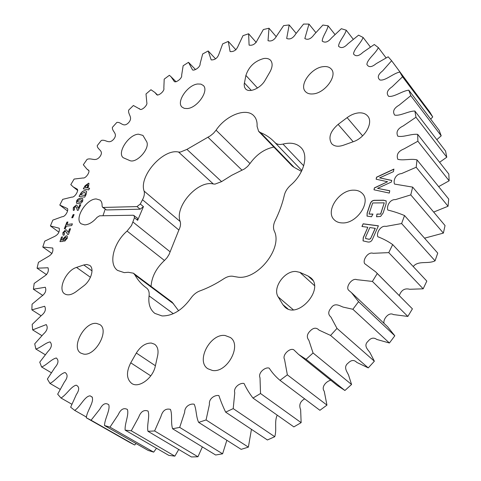 <?xml version="1.0" encoding="UTF-8"?>
<svg xmlns="http://www.w3.org/2000/svg" width="481" height="481" viewBox="0 0 481 481"><rect width="100%" height="100%" fill="white"/><g stroke="black" fill="none" stroke-linecap="round" stroke-linejoin="round"><path stroke-width="0.72" d="M140.29 204.022L143.446 206.626L140.157 209.187L137.001 206.589L140.29 204.022L142.508 199.741C144.24 196.428 144.775 193.548 144.108 191.095C138.642 176.208 163.143 148.431 178.565 152.038L180.279 152.11L186.935 149.387L221.579 181.62L215.031 184.109L213.33 183.982C197.859 179.93 174.266 206.668 180.189 221.537C180.928 223.978 180.489 226.81 178.866 230.032L169.059 254.473L167.057 257.69L164.46 260.486C156.199 268.17 151.731 276.803 151.058 286.387M186.935 149.387L210.486 135.738L213.522 133.231L216.077 130.183C225.89 115.314 246.332 107.275 253.884 115.867C256.283 118.428 257.347 121.921 257.076 126.353L258.634 131.343L260.498 132.582C265.734 134.698 270.298 137.758 274.182 141.769L275.938 143.422L277.892 144.27L280.237 144.516L282.99 144.096L303.697 165.813M143.446 206.626L137.644 220.322L134.452 217.743L131.523 225.505L127.074 231.06C113.528 242.665 108.087 264.009 117.586 270.424L124.224 272.619L128.313 272.282L133.429 273.202L134.902 274.916C137.68 279.924 141.33 284.127 145.857 287.518L146.621 288.071C148.677 289.694 149.495 292.292 149.074 295.857C148.112 303.782 150.036 309.632 154.852 313.39L162.043 315.933C172.535 316.053 182.089 310.221 190.71 298.442C193.236 294.799 196.29 292.292 199.874 290.921C207.912 288.005 215.939 283.922 223.936 278.679C227.519 276.401 230.868 275.673 233.976 276.503L238.558 277.248C258.58 279.263 282.942 247.468 274.224 230.898C273.022 227.91 273.328 224.495 275.15 220.653C279.365 212.055 282.425 203.577 284.331 195.22C285.251 191.492 287.361 188.149 290.662 185.191C304.004 173.912 308.91 155.351 301.034 147.637C296.711 143.356 290.692 142.178 282.99 144.096M278.192 296.903C272.192 288.071 284.511 270.532 295.977 271.494L299.861 272.354L308.002 275.98L310.804 277.808C324.759 289.075 297.937 319.558 284.986 307.149L282.786 304.545L278.192 296.903L293.242 309.74M212.374 370.454C227.146 373.292 242.268 345.111 230.291 337.458L225.114 335.504C210.263 333.207 195.563 361.123 207.84 368.735L212.374 370.454M136.327 353.042C140.59 346.284 145.587 342.953 151.323 343.055L154.641 344.252C157.666 346.554 158.67 350.33 157.654 355.591L155.339 366.005C153.03 378.174 138.805 388.6 131.716 383.447C126.419 378.962 126.094 372.084 130.748 362.812L136.327 353.042L155.399 365.746M83.604 354.082C95.545 356.457 109.818 330.044 99.741 324.531L96.555 323.43C84.572 321.488 70.599 347.565 80.826 353.108L83.604 354.082M83.772 264.965L86.796 264.472L89.731 265.416C94.619 268.446 91.071 280.579 83.586 285.979L76.148 291.636C71.567 294.931 67.749 295.677 64.694 293.873C57.323 289.61 66.029 270.4 76.521 267.412L83.772 264.965L92.009 270.887M263.78 58.514C254.762 60.997 248.797 66.637 245.893 75.433L244.162 84.458L244.516 87.121L245.55 88.841C249.176 93.302 260.738 88.276 265.169 80.177L269.859 72.084C272.577 67.099 272.835 63.203 270.653 60.396C269.095 58.712 266.805 58.087 263.78 58.514M187.325 108.55C197.372 107.93 209.319 90.566 203.271 85.468L200.896 84.121L197.703 83.989C187.59 84.884 175.944 102.032 182.065 107.119L184.319 108.375L187.325 108.55M313.185 93.903C324.964 93.098 337.71 75.667 331.355 69.144C329.521 67.033 326.773 66.204 323.118 66.667C311.249 67.809 298.899 85.053 305.387 91.528C307.143 93.464 309.74 94.258 313.185 93.903M358.471 112.897C354.605 113.324 350.817 114.899 347.12 117.635L338.119 124.393C330.213 131.325 328.066 137.764 331.674 143.717C334.325 146.416 338.191 146.939 343.26 145.286L353.301 141.703C365.109 137.903 373.695 122.421 367.67 116.023C365.566 113.6 362.5 112.56 358.471 112.897M138.42 134.175C128.577 134.578 116.715 152.934 123.28 157.738L129.642 160.516C136.58 163.979 150.775 147.883 146.495 141.414L142.941 135.414L138.42 134.175M140.157 209.187L106.451 209.95L102.513 207.215L102.086 205.988C102.231 203.295 101.551 201.323 100.03 200.072L96.272 198.96C86.237 198.677 73.821 219.065 81.229 223.839L84.692 224.886C88.871 224.633 92.989 222.12 97.054 217.352L99.591 215.807L133.309 215.235L137.362 218.085L137.644 220.322M105.165 209.307L102.97 215.747M342.586 222.931C356.89 223.575 371.368 201.984 362.403 193.542C360.185 191.204 357.179 190.079 353.391 190.169C338.955 189.995 324.988 211.436 334.223 219.793C336.309 221.873 339.099 222.919 342.586 222.931M86.045 194.679L84.698 197.15L79.07 196.398L80.399 193.963C81.794 191.703 83.345 190.608 85.059 190.692L86.201 191.065L86.67 191.769L86.045 194.679M368.061 242.033L363.059 240.879L363.221 237.65L367.839 227.272L361.946 226.479L363.149 223.803L378.409 225.805L372.589 238.997C371.657 241.252 370.148 242.262 368.061 242.033M73.13 214.616L74.104 214.568L72.733 217.713L71.765 217.761L73.13 214.616L74.068 214.652M66.913 222.108L67.917 221.988L66.937 224.489L72.403 223.851L71.741 225.547L66.276 226.178L65.308 228.655L64.304 228.77L66.913 222.108L67.881 222.084M389.76 190.729L389.309 193.073L374.002 189.797L374.386 187.879L387.572 181.74L376.13 179.203L376.539 177.194L393.927 169.078L393.428 171.663L379.623 177.862L391.744 180.405L391.438 181.998L377.525 188.372L389.76 190.729M137.001 206.589L103.289 207.443L106.451 209.95M134.452 217.743L134.175 215.506M102.513 207.215L103.289 207.443M101.317 140.464C105.85 139.045 108.706 144.817 113.696 139.213C118.374 133.363 111.893 131.89 112.404 127.345L116.805 122.457C121.194 121.573 123.148 128.066 128.469 122.823C133.532 117.274 127.675 114.827 128.698 110.083L133.393 105.501L139.773 109.073C141.372 111.117 147.907 105.153 146.807 102.639L146.008 93.969L150.962 89.731L154.912 92.478L156.758 94.703C158.532 96.248 164.881 90.867 163.835 88.257L164.201 79.143L169.372 75.289L171.038 76.756L174.399 81.626C176.323 82.798 182.473 78.102 181.644 75.258L183.141 65.753L188.498 62.32L192.58 69.967C194.631 70.935 200.595 66.907 200.084 63.775L202.687 53.944L208.189 50.974L211.189 59.903C214.929 60.059 217.526 58.081 218.981 53.95L222.691 43.867L228.283 41.402L230.086 51.563C233.754 51.96 236.448 50.078 238.179 45.923L242.977 35.678L248.617 33.766L249.092 45.118C252.657 45.779 255.459 44.024 257.485 39.845L263.36 29.539L268.987 28.229L268.025 40.699C271.464 41.673 274.356 40.055 276.701 35.865L283.628 25.619L289.189 24.946L286.682 38.468C289.953 39.767 292.929 38.324 295.605 34.133L303.559 24.068L308.982 24.08L304.828 38.558C307.888 40.212 310.93 38.955 313.961 34.788L322.889 25.048L328.096 25.788C327.302 30.67 322.396 36.592 322.198 41.101C325.012 43.128 328.114 42.087 331.493 37.975L341.336 28.704L346.242 30.207C344.889 35.444 338.84 41.462 338.534 46.206C341.053 48.617 344.186 47.811 347.925 43.789L358.585 35.161L363.107 37.458C361.153 43.007 353.944 48.954 353.523 53.962C355.693 56.758 358.832 56.217 362.927 52.339L374.314 44.511L378.355 47.613C375.769 53.433 367.328 59.151 366.883 64.424C368.656 67.593 371.765 67.334 376.202 63.654L388.167 56.806L391.624 60.726L382.599 70.935C378.006 74.495 377.092 77.507 379.87 79.96C385.215 81.163 393.073 73.395 399.783 72.042L402.549 76.78L392.129 86.79C387.205 90.127 386.039 93.302 388.63 96.32C394.125 97.306 402.116 90.897 408.796 90.163L410.786 95.671L399.104 105.177C393.867 108.201 392.388 111.502 394.66 115.085C400.15 116.258 408.315 111.021 414.869 111.021L415.987 117.244L403.138 125.98C397.637 128.649 395.851 132.047 397.793 136.177C403.282 137.518 411.369 133.622 417.694 134.367L417.869 141.228L403.992 148.912C398.262 151.184 396.194 154.641 397.787 159.295C403.234 160.834 411.033 158.369 417.015 159.878L416.179 167.262L401.485 173.611C395.629 173.99 393.139 180.405 394.486 184.067L412.656 187.115L410.78 194.889L395.496 199.609C389.802 199.194 386.429 206.337 387.824 210.053C393.518 211.424 399.086 213.257 404.533 215.548L401.617 223.551L386.009 226.383C380.603 225.18 376.166 233.075 377.832 236.754C383.116 238.732 388.065 241.342 392.682 244.576L388.762 252.627L373.094 253.301C368.067 251.425 362.385 260.125 364.67 263.648L375.661 271.843L377.266 273.521L372.402 281.427L356.866 279.677C352.134 277.495 345.13 287.157 348.737 290.332L351.401 292.58L358.567 301.695L352.862 309.265L343.097 307.094C339.418 305.712 334.668 302.308 331.042 308.038C328.042 311.586 327.994 314.58 330.898 317.039L336.995 328.397L330.579 335.437L319.005 330.104C316.384 327.345 313.45 327.615 310.209 330.928C306.914 334.169 306.469 337.283 308.862 340.265L313.059 352.97L306.096 359.319L298.647 354.467L293.885 349.885C290.193 347.3 281.818 354.984 284.554 359.475L287.355 374.837L280.014 380.339C275.775 376.821 272.174 372.757 269.204 368.151C265.386 366.618 257.714 372.847 260.011 377.771L260.522 393.506L252.982 398.058C249.471 393.536 246.5 388.684 244.065 383.501C240.193 382.443 233.153 387.409 234.764 392.773L233.213 408.622L225.655 412.139C223.022 406.722 220.767 401.202 218.891 395.586C215.043 394.709 208.604 398.587 209.463 404.293L206.072 419.949L198.671 422.396C195.977 416.991 196.543 409.373 194.186 404.226C190.422 403.325 184.584 406.307 184.68 412.211L179.696 427.393L172.601 428.763C170.605 422.853 172.565 414.61 170.424 409.367C165.777 408.225 162.608 410.612 160.931 416.528L154.605 430.97L147.95 431.289C146.669 424.982 149.994 416.348 148.04 411.063C143.873 409.517 140.741 411.604 138.648 417.328L131.253 430.814L125.144 430.134C124.573 423.545 129.185 414.76 127.387 409.451C123.731 407.509 120.671 409.283 118.206 414.766L109.987 427.14L104.509 425.535C104.636 418.765 110.389 410.077 108.766 404.749C105.64 402.435 102.675 403.872 99.874 409.078L91.077 420.226L86.291 417.785C86.875 410.918 94.715 401.581 91.955 396.933L90.145 395.845C84.788 396.001 80.315 406.788 74.711 410.401L70.647 407.209L76.329 394.606C79.509 389.844 79.467 386.706 76.202 385.185C71.122 386.321 66.372 394.943 60.991 398.009L57.666 394.179L64.334 382.094C67.731 377.663 67.971 374.471 65.043 372.522C60.221 373.515 55.141 381.012 49.958 383.417L47.378 379.04L54.87 367.622C58.441 363.528 58.929 360.317 56.349 357.996C51.762 358.85 46.525 365.193 41.594 366.979L39.749 362.145L47.926 351.509C51.611 347.757 52.339 344.558 50.09 341.913C45.725 342.616 40.488 347.829 35.853 349.026L34.716 343.837L43.422 334.073C47.204 330.669 48.136 327.501 46.224 324.579L32.648 329.888L32.191 324.422L41.294 315.608C45.13 312.542 46.254 309.433 44.661 306.271L31.86 309.86L32.059 304.19L41.426 296.392C45.298 293.65 46.591 290.608 45.298 287.253L33.381 289.207L34.187 283.417L43.705 276.671C47.601 274.242 49.038 271.278 48.022 267.767L37.067 268.194L38.45 262.337L48.01 256.68C51.912 254.539 53.481 251.659 52.712 248.028L42.785 247.03L44.715 241.173L54.215 236.622C58.129 234.746 59.806 231.95 59.241 228.234L50.409 225.926L52.832 220.118L62.199 216.703C65.278 216.949 68.747 210.425 67.472 208.562L59.794 205.068L62.686 199.356L71.837 197.096C74.687 197.655 78.8 190.861 77.285 189.165L73.166 186.875L70.809 184.626L74.134 179.058L83.027 177.976C85.696 178.734 90.452 171.651 88.534 170.172L86.869 169.041L83.333 164.755L87.049 159.379C91.697 157.425 95.412 162.416 100.036 156.499C104.287 150.403 97.246 149.922 97.24 145.617L101.317 140.464M63.949 240.031L63.264 241.384L59.969 241.624L61.454 237.055L62.512 236.826L61.46 240.073L62.903 239.959L63.035 238.786L66.059 235.828L67.19 235.979L67.388 238.125L64.58 241.3L65.097 239.688L66.318 238.354L66.222 237.524L65.5 237.458L63.949 239.009L63.949 240.031M371.512 216.763L367.021 216.101L367.135 213.011L370.123 204.064C370.905 201.479 372.559 200.222 375.102 200.294L383.507 200.198L386.171 200.848L386.081 203.926L383.123 212.993L380.591 216.432L376.539 216.769L376.93 214.069L380.579 214.063L384.253 202.85L372.685 202.964L368.993 214.069L372.961 214.069L371.512 216.763M69.486 228.896L70.527 228.722L68.53 234.349L67.647 234.494L66.312 232.209L65.175 231.391L63.859 232.606L63.955 233.519L64.55 233.61L63.967 235.239L63.017 235.065L62.837 232.744L65.638 229.78L66.625 230.008L68.236 232.419L69.486 228.896L70.491 228.824M79.84 204.792L80.79 204.804L78.15 210.353L77.345 210.341L76.491 207.69L75.589 206.62L74.224 207.654L74.248 208.706L74.699 208.838L73.936 210.45L73.262 210.239L73.304 207.612L76.257 205.014L76.906 205.237L78.187 208.267L79.84 204.792L80.754 204.876M88.498 186.484L87.668 187.903L89.616 188.293L88.672 189.911L83.285 188.823L85.071 185.774L88.546 183.189L88.997 183.381L88.498 186.484M80.441 198.214L82.744 198.629L82.708 201.106C81.584 202.982 80.303 203.854 78.866 203.71L76.593 203.289C76.094 200.589 77.375 198.9 80.441 198.214L81.529 198.268M421.476 100.962L391.624 60.726M430.675 119.126L432.726 116.949L429.9 112.193L399.783 72.042M436.82 139.658L441.215 135.828L439.147 130.345L408.796 90.163M439.592 162.289L446.783 157.203L445.55 151.052L414.869 111.021M438.654 186.616L449.14 180.796L448.821 174.062L417.694 134.367M433.67 212.067L448.058 206.247L448.707 199.044L417.015 159.878M424.531 238.173L443.38 233.105L445.039 225.559L412.656 187.115M413.209 266.534C418.398 260.155 427.771 264.388 435.064 260.828L437.734 253.102L404.533 215.548M399.296 295.611C401.274 290.085 404.737 287.975 409.704 289.279L423.166 288.822L426.809 281.084L392.682 244.576M384.03 323.382C382.834 319.222 388.895 311.712 393.338 314.556L407.846 316.432L412.415 308.862L375.661 271.843M298.647 354.467L337.494 385.618L344.907 390.494L351.563 384.493L348.521 374.97C346.831 371.41 343.109 366.889 348.226 363.017C351.316 359.878 354.178 359.686 356.812 362.427L368.266 367.887L374.362 361.201L369.949 352.585C367.724 349.44 363.269 345.683 368.049 341.269C370.833 337.848 373.767 337.247 376.851 339.472L389.412 343.001L394.805 335.792L387.59 326.743L351.401 292.58M280.014 380.339L319.901 410.299L326.954 405.122L324.218 391.197C320.959 387.019 326.25 381.253 330.766 380.224M252.982 398.058L293.861 426.894L301.136 422.643L300.643 409.71C298.737 405.086 300.084 401.473 304.671 398.863M225.655 412.139L267.412 439.971L274.741 436.712C277.014 429.274 274.11 421.855 277.224 415.157M198.671 422.396L241.155 449.356L248.37 447.132L251.449 429.329M172.601 428.763L215.65 455.002L222.607 453.811L226.852 440.277M147.95 431.289L191.39 456.95L197.956 456.77L202.363 446.903M125.144 430.134L168.795 455.363L174.862 456.144L178.728 449.47M104.509 425.535L148.202 450.457L153.686 452.134L156.487 448.25M86.291 417.785L129.87 442.526L134.704 445.003L136.027 443.512M133.429 273.202L172.114 302.134L178.595 310.726M260.498 132.582L294.113 167.34L301.473 171.386M294.113 167.34L292.238 166.059L258.634 131.343M216.077 130.183L249.988 163.552C256.535 154.461 264.49 148.966 273.851 147.066M249.988 163.552L247.541 166.486L244.595 168.867L231.686 175.312L221.579 181.62M441.215 135.828L410.786 95.671M432.726 116.949L402.549 76.78M31.86 309.86L41.089 315.776M33.381 289.207L42.827 295.46M389.412 343.001L352.862 309.265M336.995 328.397L374.362 361.201M368.266 367.887L330.579 335.437M313.059 352.97L351.563 384.493M235.967 49.868L228.283 41.402M215.506 58.772L208.189 50.974M195.442 69.468L188.498 62.32M50.409 225.926L58.79 232.076M42.785 247.03L51.954 253.517M37.067 268.194L46.609 274.717M32.648 329.888L41.859 335.618M35.853 349.026L45.22 354.701M41.594 366.979L51.269 372.703M49.958 383.417L60.113 389.321M60.991 398.009L71.825 404.22M74.711 410.401L86.484 417.093M91.077 420.226L134.704 445.003M109.987 427.14L153.686 452.134M131.253 430.814L174.862 456.144M154.605 430.97L197.956 456.77M179.696 427.393L222.607 453.811M206.072 419.949L248.37 447.132M233.213 408.622L274.741 436.712M260.522 393.506L301.136 422.643M344.907 390.494L306.096 359.319M287.355 374.837L326.954 405.122M407.846 316.432L372.402 281.427M358.567 301.695L394.805 335.792M423.166 288.822L388.762 252.627M377.266 273.521L412.415 308.862M435.064 260.828L401.617 223.551M443.38 233.105L410.78 194.889M448.058 206.247L416.179 167.262M449.14 180.796L417.869 141.228M446.783 157.203L415.987 117.244M386.075 57.864L378.355 47.613M370.37 46.988L363.107 37.458M353.216 39.226L346.242 30.207M334.926 34.452L328.096 25.788M315.807 32.534L308.982 24.08M296.146 33.333L289.189 24.946M276.238 36.73L268.987 28.229M256.229 42.424L248.617 33.766M60.101 241.612L61.454 237.055M61.556 237.127L62.476 236.935M62.903 239.959L61.46 240.073M63.005 240.037L63.035 238.786M63.137 238.865L66.059 235.828M66.162 235.906L67.238 236.021M64.725 241.258L65.097 239.688M65.206 239.766L66.318 238.354M66.42 238.432L66.27 237.566M374.11 189.821L374.386 187.879M374.483 187.981L387.572 181.74M376.238 179.227L376.539 177.194M376.629 177.297L393.891 169.24M391.732 180.489L379.623 177.862M389.742 190.813L377.525 188.372M367.069 216.149L367.231 213.113L370.22 204.166C370.995 201.581 372.655 200.324 375.198 200.397L383.597 200.3L386.219 200.902M376.647 216.763L376.93 214.069M377.026 214.171L380.579 214.063M380.675 214.165L384.253 202.85M372.907 214.171L368.993 214.069M72.36 223.942L66.937 224.489M64.442 228.752L67.015 222.186M67.701 234.481L66.312 232.209M66.414 232.287L65.801 231.571M64.009 233.556L64.514 233.7M63.065 235.101L62.837 232.744M62.945 232.822L65.638 229.78M65.741 229.858L66.679 230.044M69.589 228.974L68.236 232.419M71.903 217.755L73.232 214.694M77.423 210.341L76.491 207.69M76.593 207.768L76.01 206.788M74.302 208.742L74.669 208.904M73.316 210.275L73.304 207.612M73.401 207.69L76.257 205.014M76.359 205.092L76.954 205.279M79.942 204.87L78.187 208.267M363.113 240.927L363.317 237.752L367.839 227.272M362.079 226.497L363.149 223.803M363.245 223.905L378.373 225.89M365.626 238.546L369.155 239.316L370.562 238.732L375.3 228.355L369.853 227.537L365.71 236.862L365.578 238.498L368.662 239.177L369.901 239.075L370.743 238.245L375.204 228.253M89.586 188.342L87.668 187.903M83.417 188.853L85.071 185.774M85.167 185.858L88.546 183.189M88.642 183.267L89.045 183.423M87.746 186.363L87.602 184.812L85.949 185.906L85.083 187.386L86.905 187.806L87.746 186.363L87.897 184.963M85.083 187.386L86.808 187.728L87.65 186.285M79.203 196.416L80.399 193.963M80.501 194.041C81.89 191.781 83.447 190.686 85.161 190.771L85.059 190.692M85.42 190.807L86.255 191.107M85.233 194.673L85.197 192.665L84.145 192.346L81.289 194.077L80.85 194.883L84.8 195.466L85.233 194.673L85.245 192.701M84.8 195.466L85.131 194.595M80.85 194.883L84.698 195.388M81.632 198.346L82.792 198.671M76.647 203.331C76.238 200.607 77.537 198.93 80.543 198.292M77.615 201.852L79.87 202.194L81.878 201.142L81.812 200.144M80.952 199.874L79.527 199.801L77.549 200.854L77.561 201.816L79.768 202.116L81.782 201.058L81.764 200.102L80.952 199.874M149.074 295.857L173.298 313.69M127.074 231.06L164.46 260.486M257.491 88.011L245.893 75.433M362.614 135.852L347.12 117.635M90.44 277.309L76.521 267.412M150.769 375.865L130.748 362.812M287.915 308.898L282.786 304.545M312.878 280.429L308.002 275.98M353.18 141.751L338.119 124.393M251.304 90.404L244.36 82.948M314.412 285.558L299.861 272.354M142.508 199.741L178.866 230.032M133.009 222.078L170.094 251.791M144.108 191.095L180.189 221.537M178.565 152.038L213.33 183.982M207.9 137.193L242.069 170.226M134.902 274.916L173.635 303.86M176.118 81.806L171.038 76.756M157.684 95.13L154.912 92.478M140.043 109.289L139.256 108.556M89.027 170.803L86.869 169.041M77.784 190.518L73.166 186.875M67.556 210.973L59.872 205.128M92.34 397.18L91.168 396.488M275 142.641L301.864 170.581"/></g></svg>
